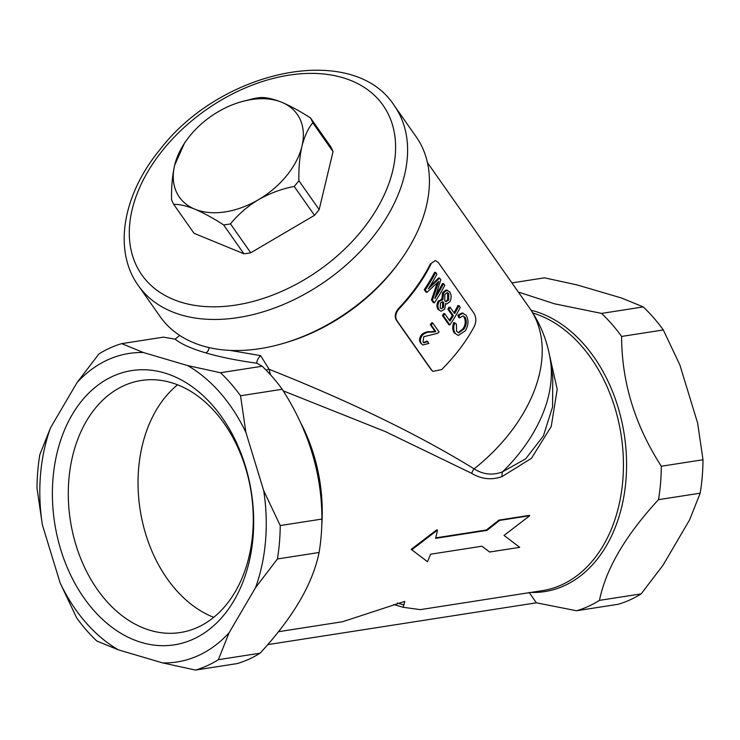 <?xml version="1.0" encoding="UTF-8"?>
<svg xmlns="http://www.w3.org/2000/svg" width="740" height="740" viewBox="0 0 740 740"><rect width="100%" height="100%" fill="white"/><g stroke="black" fill="none" stroke-linecap="round" stroke-linejoin="round"><path stroke-width="1.11" d="M252.682 533.586A127.53 91.473 -98.8 0 0 141.164 380.499A127.53 91.473 -98.8 0 0 68.876 479.437A127.53 91.473 -98.8 0 0 180.394 632.524A127.53 91.473 -98.8 0 0 252.682 533.586M177.554 384.828A127.53 91.473 -98.8 0 0 138.621 468.577A127.53 91.473 -98.8 0 0 213.749 617.345M53.021 478.253A138.787 99.549 81.2 0 1 164.354 372.914A138.787 99.549 81.2 0 1 253.043 537.185A138.787 99.549 81.2 0 1 141.71 642.524A138.787 99.549 81.2 0 1 53.021 478.253M240.546 101.981L253.866 98.55A81.03 53.9 144.9 0 1 260.693 97.532C266.15 97.292 273.171 98.883 281.774 102.287C290.644 106.061 300.246 111.315 310.587 118.039A81.03 53.9 144.9 0 1 312.752 122.757C308.127 128.399 304.519 136.225 301.948 146.233A72.03 47.915 144.9 0 1 286.695 175.611A72.03 47.915 144.9 0 1 258.473 199.671A72.03 47.915 144.9 0 1 194.824 209.161A72.03 47.915 144.9 0 1 174.649 165.214A72.03 47.915 144.9 0 1 186.989 139.61A72.03 47.915 144.9 0 1 218.124 111.777A72.03 47.915 144.9 0 1 240.546 101.981A72.03 47.915 144.9 0 1 281.774 102.287A72.03 47.915 144.9 0 1 301.948 146.233C299.663 156.454 298.636 167.952 298.886 180.708A81.03 53.9 144.9 0 1 296.611 183.603A81.03 53.9 144.9 0 1 294.215 186.443C281.736 188.857 269.822 193.269 258.473 199.671C247.521 206.331 238.188 214.406 230.464 223.896A81.03 53.9 144.9 0 1 223.628 224.914C213.287 218.189 203.685 212.935 194.824 209.161C186.221 205.748 179.191 204.166 173.743 204.406A81.03 53.9 144.9 0 1 171.578 199.689C171.319 187.09 172.337 175.593 174.649 165.214L184.686 142.746L186.989 139.61M280.229 525.557A167.693 120.287 -98.8 0 1 279.461 542.457A167.693 120.287 -98.8 0 1 277.417 558.977L255.559 587.615A156.121 111.981 -98.8 0 0 265.54 540.866A156.121 111.981 -98.8 0 0 263.699 490.629L280.229 525.557L321.909 519.064A167.693 120.287 81.2 0 1 321.151 535.963A167.693 120.287 81.2 0 1 319.107 552.484C312.715 583.916 293.031 617.484 260.064 653.198A167.693 120.287 81.2 0 1 237.179 663.577L195.499 670.07A167.693 120.287 -98.8 0 0 218.374 659.682L229.076 632.783A156.121 111.981 -98.8 0 1 162.689 662.91L195.499 670.07M179.681 335.396L175.103 339.151L163.42 337.144L121.73 343.628A167.693 120.287 -98.8 0 0 98.855 354.016L76.988 382.654A156.121 111.981 -98.8 0 1 143.375 352.518L121.73 343.628M399.591 261.692L398.065 263.782A151.043 100.464 144.9 0 1 285.742 342.675L283.254 343.406A156.445 104.062 -35.1 0 0 399.591 261.692A156.445 104.062 -35.1 0 0 416.167 136.78L394.337 105.691A156.445 104.062 144.9 0 1 371.434 238.807A156.445 104.062 144.9 0 1 138.297 285.52C112.739 250.083 122.997 194.148 160.266 149.212C221.649 69.347 353.285 41.588 394.337 105.691M138.297 285.52L160.127 316.609A156.445 104.062 -35.1 0 0 202.964 345.996A156.445 104.062 -35.1 0 0 283.254 343.406M267.704 644.633L536.352 602.813L576.58 610.75A167.693 120.287 -98.8 0 0 599.465 600.371C605.857 568.94 625.541 535.371 658.508 499.657A167.693 120.287 -98.8 0 0 660.552 483.137A167.693 120.287 -98.8 0 0 661.31 466.237C634.874 425.139 621.646 381.868 621.628 336.441A167.693 120.287 -98.8 0 0 601.555 313.409L554.602 303.835L518.333 292.041M549.339 354.34L557.211 389.314L551.207 426.582L531.422 458.319L502.164 476.551C491.684 480.297 481.527 479.233 471.676 473.341L385.29 431.559L283.226 390.859M435.342 260.563L430.31 264.032L435.342 260.563L438.265 262.432L474.026 313.344C476.292 317.247 476.412 321.549 474.405 326.248C466.209 341.501 455.276 355.949 441.632 369.584L432.891 371.351L431.716 370.176L396.807 320.476C394.873 316.785 395.678 312.854 399.202 308.663A151.719 100.918 -35.1 0 0 431.041 264.088M430.31 264.032A150.812 100.316 -35.1 0 1 398.666 308.349C395.151 312.521 394.365 316.443 396.307 320.115L431.217 369.815L432.891 371.36M230.066 350.39L260.647 355.644L269.073 369.279C350.214 401.478 418.553 434.676 474.099 468.855C483.257 474.618 492.748 475.607 502.571 471.824L525.696 458.809L543.428 435.851L552.549 406.972L552.762 377.039L550.588 361.601A144.929 96.404 144.9 0 1 502.571 471.824A9 6.253 69.9 0 0 502.164 476.551M661.31 466.237L703 459.753A167.693 120.287 81.2 0 1 702.232 476.652A167.693 120.287 81.2 0 1 700.197 493.173L689.495 520.072L663.012 565.24L641.145 593.878A167.693 120.287 81.2 0 1 618.27 604.265L576.58 610.75M220.465 372.72A167.693 120.287 -98.8 0 1 240.537 395.761L245.902 432.419A156.121 111.981 -98.8 0 0 187.655 365.569L220.465 372.72L262.154 366.235A167.693 120.287 81.2 0 1 282.227 389.268C308.663 430.375 321.891 473.637 321.909 519.064M50.505 427.822A156.121 111.981 -98.8 0 0 42.365 524.808L37 488.141A167.693 120.287 -98.8 0 1 39.803 454.721L50.505 427.822L76.988 382.654M60.162 583.018A156.121 111.981 -98.8 0 0 118.409 649.868L96.764 640.979A167.693 120.287 -98.8 0 1 76.692 617.937L60.162 583.018L42.365 524.808M511.913 282.902L544.501 277.824L577.311 284.983L621.591 298.026L643.236 306.915A167.693 120.287 81.2 0 1 663.308 329.957L679.838 364.875L697.635 423.086L703 459.753M162.689 662.91L118.409 649.868M143.375 352.518L187.655 365.569M256.78 363.164L262.154 366.235M240.537 395.761L282.227 389.268M245.902 432.419L263.699 490.629M277.417 558.977L319.107 552.484M255.559 587.615L229.076 632.783M218.374 659.682L260.064 653.198M599.465 600.371L641.145 593.878M658.508 499.657L700.197 493.173M621.628 336.441L663.308 329.957M601.555 313.409L643.236 306.915M532.846 312.974A141.812 101.713 -98.8 0 1 622.784 480.612A141.812 101.713 -98.8 0 1 542.402 590.631L420.264 609.64L403.124 607.281L404.771 601.389L342.639 621.72L278.499 631.71M403.124 607.281L393.763 604.524M507.862 538.322L519.721 547.341L504.033 535.418L529.757 515.715L529.128 515.401L499.019 520.081L486.365 529.997L435.721 537.878M486.365 529.997L486.985 530.376L435.592 538.369A142.709 102.361 81.2 0 0 437.516 530.071L436.887 529.757L411.19 549.348L427.48 561.697A142.709 102.361 81.2 0 0 430.569 554.214L481.953 546.212L489.612 552.021L519.721 547.341M536.352 602.813L529.128 592.351M471.676 473.341A9 5.911 122.9 0 1 474.099 468.855A150.812 100.316 -35.1 0 0 529.442 307.858L427.461 162.643M266.233 370.25A4.505 3.117 -31.4 0 1 269.073 369.279L270.516 374.792M209.013 347.578A4.505 2.969 106.4 0 1 205.526 352.814C219.669 356.967 236.763 360.436 256.826 363.229C256.715 360.861 257.992 358.327 260.647 355.644M499.019 520.081L499.648 520.405L486.985 530.376M411.19 549.348L416.222 553.132M437.516 530.071L411.801 549.774M529.757 515.715L499.648 520.405M431.457 299.904L432.447 300.153L434.352 302.854L433.353 302.605L431.457 299.904L437.22 283.013M432.447 300.153L438.829 281.357L426.952 292.328L425.953 292.069L424.261 289.654A151.719 100.918 -35.1 0 0 434.593 272.339L435.684 272.44L436.896 274.17A153.069 101.815 -35.1 0 1 428.34 288.822L439.671 278.111L438.579 278.009L429.968 286.278M436.332 294.391A151.719 100.918 -35.1 0 0 442.474 283.559L443.565 283.651L444.777 285.381A153.069 101.815 -35.1 0 1 434.352 302.854M440.985 311.207L438.071 309.45C436.507 307.026 436.563 304.214 438.246 301.023L441.789 299.561L442.594 292.559L446.155 289.997L449.67 291.838C451.529 294.705 451.604 297.998 449.901 301.698L446.599 304.038L445.508 303.548L444.731 309.135L440.985 311.207L438.071 309.45M442.428 315.518L443.427 315.776L449.855 324.925L448.856 324.675L442.428 315.518A151.719 100.918 -35.1 0 0 443.778 313.501L444.786 313.742L449.948 321.095A153.069 101.815 -35.1 0 0 453.361 315.712L452.325 315.527L447.848 309.163A151.719 100.918 -35.1 0 0 449.078 307.109L450.124 307.285L454.591 313.649A153.069 101.815 -35.1 0 0 459.022 305.657L457.931 305.555A151.719 100.918 -35.1 0 1 453.971 312.761M449.346 320.235A151.719 100.918 -35.1 0 0 452.325 315.527M457.857 315.259L462 312.974L466.043 315.147C468.846 319.874 468.624 325.073 465.395 330.743L458.31 335.442L454.249 332.926C452.408 330.142 452.251 326.692 453.768 322.575L456.367 324.018L456.58 331.27L458.68 332.871L464.091 328.902L463.046 328.726C465.571 324.721 465.895 320.864 464.017 317.173L465.099 317.284L463.083 315.869L459.836 317.793L458.782 317.636L457.857 315.259L458.911 315.416L463.111 313.085M458.31 335.442L454.249 332.926M458.171 332.704L463.046 328.726M423.437 342.555L426.999 341.048L428.849 343.416L422.836 344.997L420.616 343.11C418.914 340.539 419.303 337.671 421.782 334.508C424.677 332.214 427.581 331.317 430.495 331.807L434.944 331.279L430.273 324.629A151.719 100.918 -35.1 0 0 431.827 322.677L432.752 323.019L439.051 331.992L437.784 333.222L423.779 336.719L422.984 342.037L423.835 342.851L427.84 341.492M422.836 344.997L420.616 343.11M421.411 343.601C419.719 341.011 420.117 338.134 422.614 334.961L421.782 334.508M422.614 334.961C425.528 332.649 428.442 331.733 431.383 332.204L435.86 331.65L434.944 331.279M435.86 331.65L431.18 324.999L430.273 324.629M431.18 324.999A153.069 101.815 -35.1 0 0 432.752 323.019M455.248 333.176C453.407 330.373 453.25 326.914 454.786 322.788M464.091 328.902C466.635 324.879 466.968 321.012 465.099 317.284M459.836 317.793L458.911 315.416M443.427 315.776A153.069 101.815 -35.1 0 0 444.786 313.742M453.361 315.712L448.884 309.348L447.848 309.163M448.884 309.348A153.069 101.815 -35.1 0 0 450.124 307.285M459.022 305.657L460.28 307.452A153.069 101.815 -35.1 0 1 449.855 324.925M439.061 309.709C437.497 307.267 437.571 304.445 439.264 301.236L438.246 301.023M439.264 301.236L442.835 299.746L443.658 292.698L442.594 292.559M441.04 299.293L442.835 299.746M443.658 292.698L447.256 290.108M448.727 293.595L447.293 292.596L444.87 294.381L444.759 300.773L446.1 301.726L448.708 299.978L448.727 293.595L447.644 293.484L447.644 299.829L448.708 299.978M443.667 302.475L442.585 301.67L440.457 302.965L440.217 307.942L441.253 308.728L443.491 307.507L443.667 302.475L442.631 302.281L442.464 307.294L443.491 307.507M445.6 301.559L447.644 299.829M426.952 292.328L425.26 289.914L424.261 289.654M425.26 289.914A153.069 101.815 -35.1 0 0 435.684 272.44M439.671 278.111L440.809 279.729L434.843 298.562A153.069 101.815 -35.1 0 0 443.565 283.651M173.743 204.406L194.028 233.294L243.913 253.792A81.03 53.9 -35.1 0 0 250.749 252.775L314.5 215.331A81.03 53.9 -35.1 0 0 319.171 209.596L333.037 151.635A81.03 53.9 -35.1 0 0 330.873 146.918L310.587 118.039M333.037 151.635L312.752 122.757M243.913 253.792L223.628 224.914M250.749 252.775L230.464 223.896M314.5 215.331L294.215 186.443M319.171 209.596L298.886 180.708M163.383 149.388A147.436 98.069 -35.1 0 0 173.456 299.487A147.436 98.069 -35.1 0 0 361.518 230.825A147.436 98.069 -35.1 0 0 351.445 80.725A147.436 98.069 -35.1 0 0 163.383 149.388M531.07 310.217A143.125 102.666 81.2 0 1 625.929 480.556A143.125 102.666 81.2 0 1 530.857 592.426M205.526 352.814C191.466 348.66 181.319 344.1 175.103 339.151M300.745 422.956A141.812 101.713 81.2 0 1 321.789 525.012M397.241 602.998L404.012 604.996M398.666 308.349L399.202 308.663M396.307 320.115L396.807 320.476M431.217 369.815L431.716 370.176M431.383 332.204L430.495 331.807M437.839 284.613L436.776 284.475M529.442 307.858C540.746 324.111 547.794 342.028 550.588 361.601M552.651 376.262L552.762 377.039M445.572 303.863L446.608 304.038"/></g></svg>
